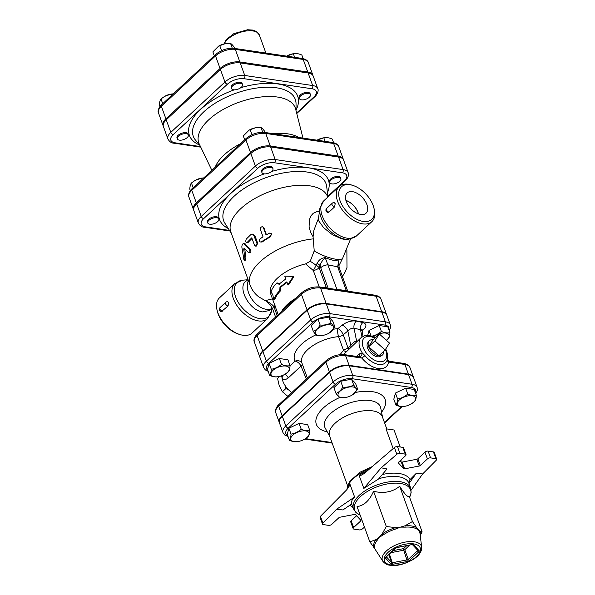 <?xml version="1.0" encoding="UTF-8"?>
<svg xmlns="http://www.w3.org/2000/svg" width="595" height="595" viewBox="0 0 595 595"><rect width="100%" height="100%" fill="white"/><g stroke="black" fill="none" stroke-linecap="round" stroke-linejoin="round"><path stroke-width="0.89" d="M385.106 350.001L374.954 340.905L379.298 333.959L389.45 343.055L385.106 350.001L378.837 355.825L368.684 346.736L374.954 340.905M383.723 351.281A9.713 5.66 -132.9 0 1 381.968 355.349A9.713 5.66 -132.9 0 1 378.837 355.825A9.713 5.66 -132.9 0 1 368.684 346.736L373.028 339.79L379.298 333.959M368.684 346.736A9.713 5.66 -132.9 0 1 368.848 341.24A9.713 5.66 -132.9 0 1 373.028 339.79M381.968 355.349L380.324 356.323A9.304 5.422 -132.9 0 1 377.319 356.784A9.304 5.422 -132.9 0 1 369.116 350.983A9.304 5.422 -132.9 0 1 367.755 342.817L368.848 341.24M281.896 376.672L281.383 375.876M288.419 389.651L285.786 388.617L285.377 385.969M285.786 388.617L282.409 391.763L288.114 396.582M279.732 376.36L277.56 378.375L279.241 385.761L282.409 391.763M291.825 392.559A15.797 9.208 -132.9 0 1 281.963 377.58A15.797 9.208 -132.9 0 1 281.911 375.683M269.647 375.4C270.546 374.344 271.097 372.291 271.283 369.257L269.148 363.367L267.512 369.51L269.647 375.4C272.86 376.813 275.716 377.237 278.215 376.672L278.668 376.59A9.654 4.619 160.1 0 0 284.641 374.426A9.654 4.619 160.1 0 0 287.199 366.371A9.654 4.619 160.1 0 0 272.964 370.335A9.654 4.619 160.1 0 0 278.668 376.59M271.283 369.257C275.039 368.625 278.438 367.003 281.487 364.393C284.7 365.799 287.556 366.222 290.055 365.657C289.869 368.699 289.326 370.745 288.419 371.801L284.693 374.396M322.929 335.387L317.328 335.669C316.354 335.238 315.015 333.81 313.327 331.393C315.96 330.262 318.236 328.142 320.155 325.041C324.126 325.331 327.741 324.639 330.999 322.959C332.687 325.376 334.026 326.804 335 327.235L328.953 333.215A9.654 4.619 160.1 0 0 330.225 324.848A9.654 4.619 160.1 0 0 316.057 330.5A9.654 4.619 160.1 0 0 322.981 335.372A9.654 4.619 160.1 0 0 328.953 333.215M371.161 336.287C374.924 335.647 378.323 334.026 381.365 331.415C384.578 332.828 387.434 333.252 389.933 332.687C389.747 335.721 389.204 337.767 388.304 338.823L386.371 340.295M386.334 340.266A9.654 4.619 160.1 0 0 387.256 339.492A9.654 4.619 160.1 0 0 386.11 333.141A9.654 4.619 160.1 0 0 373.392 336.882M269.148 363.367L279.353 358.502L287.921 359.774L290.055 365.657M279.353 358.502L281.487 364.393M313.327 331.393L311.192 325.502L318.028 319.151L328.864 317.068L332.873 321.345L335 327.235M367.695 335.401L369.034 330.396L371.057 336.004M369.034 330.396L379.231 325.524L381.365 331.415M318.028 319.151L320.155 325.041M328.864 317.068L330.999 322.959M379.231 325.524L387.806 326.796L389.933 332.687M289.401 440.263C290.3 439.207 290.851 437.161 291.037 434.127L288.902 428.236L287.266 434.372L289.401 440.263C292.614 441.676 295.47 442.1 297.969 441.535L298.422 441.453A9.654 4.619 160.1 0 0 304.395 439.288A9.654 4.619 160.1 0 0 306.953 431.234A9.654 4.619 160.1 0 0 292.718 435.198A9.654 4.619 160.1 0 0 298.422 441.453M291.037 434.127C294.793 433.487 298.192 431.866 301.241 429.255C304.454 430.668 307.31 431.092 309.809 430.527C309.623 433.562 309.08 435.607 308.173 436.663L304.447 439.259M345.636 397.497L340.035 397.787C339.061 397.356 337.722 395.928 336.034 393.511C338.667 392.38 340.942 390.261 342.869 387.159C346.84 387.449 350.448 386.757 353.705 385.077C355.401 387.494 356.732 388.922 357.714 389.353L351.66 395.333A9.654 4.619 160.1 0 0 352.932 386.966A9.654 4.619 160.1 0 0 338.771 392.618A9.654 4.619 160.1 0 0 345.688 397.49A9.654 4.619 160.1 0 0 351.66 395.333M404.964 406.281A9.654 4.619 160.1 0 0 410.937 404.117A9.654 4.619 160.1 0 0 413.666 402.161A9.654 4.619 160.1 0 0 410.907 395.645A9.654 4.619 160.1 0 0 397.757 401.87A9.654 4.619 160.1 0 0 404.964 406.281L404.511 406.363C402.012 406.928 399.156 406.504 395.943 405.091C396.843 404.035 397.386 401.982 397.572 398.947C401.335 398.315 404.734 396.694 407.776 394.083C410.996 395.489 413.852 395.913 416.351 395.348C416.165 398.39 415.615 400.435 414.715 401.491L410.989 404.087M288.902 428.236L299.107 423.365L307.675 424.637L309.809 430.527M299.107 423.365L301.241 429.255M336.034 393.511L333.899 387.62L340.734 381.269L351.571 379.186L355.579 383.463L357.714 389.353M397.572 398.947L395.444 393.057L393.808 399.2L395.943 405.091M395.444 393.057L405.649 388.193L407.776 394.083M340.734 381.269L342.869 387.159M351.571 379.186L353.705 385.077M405.649 388.193L414.217 389.465L416.351 395.348M178.493 136.262A5.853 2.804 -19.9 0 1 184.242 133.689A5.853 2.804 -19.9 0 1 188.362 134.916A5.853 2.804 -19.9 0 1 183.81 139.542A5.853 2.804 -19.9 0 1 177.355 138.903A5.853 2.804 -19.9 0 1 178.493 136.262M177.355 138.903L177.005 137.936A5.853 2.804 -19.9 0 1 178.143 135.296A5.853 2.804 -19.9 0 1 183.892 132.722A5.853 2.804 -19.9 0 1 188.013 133.949L188.362 134.916M240.499 83.3A5.853 2.804 -19.9 0 1 242.522 84.55A5.853 2.804 -19.9 0 1 237.97 89.168A5.853 2.804 -19.9 0 1 231.514 88.529A5.853 2.804 -19.9 0 1 234.17 84.78A5.853 2.804 -19.9 0 1 240.499 83.3M231.514 88.529L231.165 87.562A5.853 2.804 -19.9 0 1 233.82 83.813A5.853 2.804 -19.9 0 1 240.149 82.333A5.853 2.804 -19.9 0 1 242.172 83.583L242.522 84.55M309.303 97.253A5.853 2.804 -19.9 0 1 303.547 99.826A5.853 2.804 -19.9 0 1 299.434 98.599A5.853 2.804 -19.9 0 1 303.986 93.973A5.853 2.804 -19.9 0 1 310.441 94.612A5.853 2.804 -19.9 0 1 309.303 97.253M299.434 98.599L299.084 97.632A5.853 2.804 -19.9 0 1 303.636 93.006A5.853 2.804 -19.9 0 1 310.084 93.646L310.441 94.612M173.346 93.832L171.204 94.055L164.666 96.36L161 98.926C160.092 99.982 159.549 102.028 159.363 105.07L159.914 106.587M164.756 96.316A9.461 4.529 -19.9 0 1 164.837 96.271A9.461 4.529 -19.9 0 1 170.691 94.151L171.323 94.032M234.824 48.448L234.564 47.749C232.876 45.332 231.537 43.904 230.562 43.465L225.007 43.747L218.618 46.105L212.891 51.899L214.282 55.752M218.618 46.105L218.997 45.897A9.461 4.529 -19.9 0 1 224.851 43.777A9.461 4.529 -19.9 0 1 224.925 43.762M303.153 58.622L301.851 55.023C298.638 53.609 295.774 53.186 293.276 53.751L286.619 56.131M286.835 56.012A9.461 4.529 -19.9 0 1 286.916 55.967A9.461 4.529 -19.9 0 1 292.762 53.848L293.402 53.728L294.562 57.306M171.68 95.379L171.204 94.055M162.725 103.701L161 98.926M232.281 48.21L230.562 43.465M221.563 50.642L219.719 45.547M216.766 217.725A5.853 2.804 -19.9 0 1 218.789 218.975A5.853 2.804 -19.9 0 1 214.237 223.601A5.853 2.804 -19.9 0 1 207.781 222.954A5.853 2.804 -19.9 0 1 210.437 219.213A5.853 2.804 -19.9 0 1 216.766 217.725M207.781 222.954L207.432 221.995A5.853 2.804 -19.9 0 1 210.087 218.246A5.853 2.804 -19.9 0 1 216.416 216.758A5.853 2.804 -19.9 0 1 218.439 218.008L218.789 218.975M271.811 171.241A5.853 2.804 -19.9 0 1 266.062 173.814A5.853 2.804 -19.9 0 1 261.941 172.587A5.853 2.804 -19.9 0 1 266.493 167.961A5.853 2.804 -19.9 0 1 272.949 168.601A5.853 2.804 -19.9 0 1 271.811 171.241M261.941 172.587L261.592 171.62A5.853 2.804 -19.9 0 1 266.144 166.994A5.853 2.804 -19.9 0 1 272.599 167.634L272.949 168.601M203.773 177.883L201.631 178.113L195.093 180.419L191.426 182.985C190.519 184.041 189.976 186.086 189.79 189.121L190.34 190.638M195.182 180.367A9.461 4.529 -19.9 0 1 195.264 180.322A9.461 4.529 -19.9 0 1 201.117 178.203L201.75 178.091M265.251 132.506L264.991 131.8C263.302 129.39 261.964 127.962 260.989 127.523L255.434 127.806L249.045 130.164L243.318 135.958L244.709 139.81M249.045 130.164L249.424 129.948A9.461 4.529 -19.9 0 1 255.277 127.836A9.461 4.529 -19.9 0 1 255.352 127.821M202.107 179.437L201.631 178.113M193.152 187.76L191.426 182.985M262.707 132.261L260.989 127.523M251.99 134.693L250.145 129.598M331.884 183.9A5.853 2.804 -19.9 0 1 329.861 182.65A5.853 2.804 -19.9 0 1 334.412 178.024A5.853 2.804 -19.9 0 1 340.868 178.671A5.853 2.804 -19.9 0 1 338.205 182.42A5.853 2.804 -19.9 0 1 331.884 183.9M329.861 182.65L329.511 181.683A5.853 2.804 -19.9 0 1 334.063 177.065A5.853 2.804 -19.9 0 1 340.519 177.704L340.868 178.671M333.579 142.674L332.278 139.081C329.065 137.668 326.209 137.244 323.71 137.809L317.046 140.182M317.261 140.063A9.461 4.529 -19.9 0 1 317.343 140.018A9.461 4.529 -19.9 0 1 323.197 137.899L323.829 137.787L324.996 141.365M286.842 281.829L287.861 284.641L293.365 276.422L284.774 276.125L285.793 278.936L278.906 284.239L277.025 282.789C273.879 285.957 271.856 289.058 270.948 292.1L272.808 294.637L273.745 299.835C274.652 296.786 276.675 293.685 279.821 290.524L279.955 287.14L286.842 281.829M293.365 276.422L293.789 276.853L288.508 284.946L287.861 284.641M277.025 282.789L279.784 284.365M287.05 282.417A35.112 16.809 160.1 0 0 280.833 287.266L280.728 290.62A35.112 16.809 160.1 0 0 274.845 299.627L273.745 299.835M280.728 290.62L279.821 290.524M280.833 287.266L279.955 287.14M313 75.654A14.756 7.066 160.1 0 0 312.866 75.156A14.756 7.066 160.1 0 0 307.771 72.017L239.852 61.947A14.756 7.066 160.1 0 0 220.061 68.484L165.901 118.851A14.756 7.066 160.1 0 0 163.037 125.508A14.756 7.066 160.1 0 0 163.246 125.976M287.727 435.637A12.354 5.913 -19.9 0 1 288.255 428.14A2.343 1.361 -132.9 0 1 285.808 425.946A14.697 7.036 160.1 0 0 282.952 432.572L279.457 422.911A14.697 7.036 -19.9 0 1 282.313 416.284L329.578 372.321A14.697 7.036 -19.9 0 1 349.287 365.813L408.564 374.605A14.697 7.036 -19.9 0 1 413.637 377.736L417.132 387.397A14.697 7.036 160.1 0 0 412.06 384.266A2.343 1.54 98.4 0 1 411.368 387.494A12.354 5.913 -19.9 0 1 415.429 392.797M381.886 312.182L385.381 321.843L329.816 313.602A14.258 6.82 160.1 0 0 310.694 319.917L266.382 361.128A14.258 6.82 160.1 0 0 263.615 367.561L260.119 357.9A14.258 6.82 -19.9 0 1 262.886 351.466L307.199 310.255A14.258 6.82 -19.9 0 1 326.313 303.941L381.886 312.182A14.258 6.82 -19.9 0 1 386.81 315.216L390.305 324.877A14.258 6.82 160.1 0 0 385.381 321.843A2.343 1.54 98.4 0 1 384.69 325.071A11.915 5.705 -19.9 0 1 388.818 329.593M413.54 377.498A14.697 7.036 160.1 0 0 413.458 377.252A14.697 7.036 160.1 0 0 408.386 374.121L349.109 365.33A14.697 7.036 160.1 0 0 329.399 371.838L282.134 415.801A14.697 7.036 160.1 0 0 279.278 422.435A14.697 7.036 160.1 0 0 279.375 422.673M386.713 314.978A14.258 6.82 160.1 0 0 386.631 314.733A14.258 6.82 160.1 0 0 381.707 311.698L326.142 303.457A14.258 6.82 160.1 0 0 307.02 309.772L262.715 350.983A14.258 6.82 160.1 0 0 259.941 357.416A14.258 6.82 160.1 0 0 260.037 357.654M200.478 146.571L175.123 142.815A12.413 5.943 -19.9 0 1 173.242 134.574A2.343 1.361 -132.9 0 1 170.795 132.38A14.756 7.066 160.1 0 0 167.931 139.037L163.387 126.475A14.756 7.066 -19.9 0 1 166.25 119.818L220.41 69.444A14.756 7.066 -19.9 0 1 240.201 62.914L308.121 72.984A14.756 7.066 -19.9 0 1 313.215 76.123L317.76 88.685A14.756 7.066 160.1 0 0 312.665 85.539A2.343 1.54 98.4 0 1 311.973 88.767A12.413 5.943 -19.9 0 1 313.848 97.015L296.63 113.028M344.274 181.066A2.343 1.361 -132.9 0 0 345.174 180.85C345.888 180.768 349.838 175.227 348.187 172.743L343.642 160.181A14.756 7.066 -19.9 0 0 338.548 157.035L270.628 146.965L275.173 159.527A2.343 1.54 98.4 0 1 274.481 162.755L342.4 172.825A12.413 5.943 -19.9 0 1 344.274 181.066L327.882 196.32M198.358 223.088L193.814 210.533A14.756 7.066 -19.9 0 1 196.677 203.877L201.229 216.439A14.756 7.066 160.1 0 0 198.358 223.088C200.009 225.869 202.055 227.26 204.509 227.253A2.343 1.54 98.4 0 0 205.55 226.874A12.413 5.943 -19.9 0 1 203.668 218.625L257.828 168.251A12.413 5.943 -19.9 0 1 274.481 162.755M270.628 146.965A14.756 7.066 -19.9 0 0 250.837 153.503L196.677 203.877M298.757 137.475A47.63 22.796 160.1 0 0 287.973 133.875A47.63 22.796 160.1 0 0 273.484 133.726M240.439 143.774A47.63 22.796 160.1 0 0 215.197 167.262M302.974 138.1L295.641 109.108A51.311 24.566 160.1 0 0 277.575 97.059A51.311 24.566 160.1 0 0 221.095 110.655A51.311 24.566 160.1 0 0 199.251 144.005L211.872 170.349M343.434 159.713A14.756 7.066 160.1 0 0 343.293 159.215A14.756 7.066 160.1 0 0 338.198 156.069L270.279 146.006A14.756 7.066 160.1 0 0 250.488 152.536L196.328 202.91A14.756 7.066 160.1 0 0 193.464 209.566A14.756 7.066 160.1 0 0 193.672 210.035M320.43 516.334L346.677 489.834L348.975 486.643L349.875 483.98L354.59 497.004C352.009 499.532 351.043 501.853 351.704 503.965L342.921 509.952L336.554 509.298L322.884 523.094L320.43 516.334A2.343 1.123 160.1 0 0 320.05 517.315L322.497 524.076A2.343 1.123 -19.9 0 1 322.884 523.094M364.49 527.111L362.355 528.948A2.343 1.123 -19.9 0 1 359.291 529.914L353.966 529.119A2.343 1.123 -19.9 0 1 353.155 528.62A2.343 1.123 -19.9 0 1 353.608 527.564L360.711 520.96A1.168 0.558 160.1 0 0 360.942 520.432A1.168 0.558 160.1 0 0 360.882 520.335L355.46 514.541A1.168 0.558 160.1 0 0 354.59 514.415L339.924 517.226A1.168 0.558 160.1 0 0 338.882 517.724L331.779 524.329A2.343 1.123 -19.9 0 1 328.641 525.37L323.308 524.574A2.343 1.123 -19.9 0 1 322.497 524.076M409.018 483.504L416.277 473.3L410.029 479.6L408.951 483.326A30.427 14.563 -19.9 0 0 408.906 483.2L410.714 488.197A30.427 14.563 160.1 0 0 400.212 481.719A30.427 14.563 160.1 0 0 367.308 489.432A30.427 14.563 160.1 0 0 353.497 508.911L356.055 512.667L360.154 515.136A29.743 14.235 -19.9 0 1 362.675 494.69A29.743 14.235 -19.9 0 1 400.294 483.46A29.743 14.235 -19.9 0 1 409.583 497.234L411.145 492.72L410.714 488.197M367.167 470.98A30.427 14.563 160.1 0 0 359.12 475.375L363.835 488.406L378.561 478.99L387.003 468.957L381.164 467.804L396.843 454.305A2.343 1.123 -19.9 0 1 399.899 453.338L405.232 454.126A2.343 1.123 -19.9 0 1 406.043 454.632A2.343 1.123 -19.9 0 1 405.589 455.681L398.479 462.293A1.168 0.558 160.1 0 0 398.256 462.821A1.168 0.558 160.1 0 0 398.315 462.917L403.73 468.711A1.168 0.558 160.1 0 0 404.607 468.838L419.267 466.026A1.168 0.558 160.1 0 0 420.308 465.528L427.418 458.923A2.343 1.123 -19.9 0 1 430.557 457.882L435.89 458.671A2.343 1.123 -19.9 0 1 436.693 459.176A2.343 1.123 -19.9 0 1 436.313 460.158L422.643 473.955L416.277 473.3M420.144 534.689A24.492 11.722 160.1 0 0 419.966 531.186L422.115 531.856L409.353 496.594C407.627 497.279 404.407 493.843 399.691 486.271C392.469 492.072 383.76 493.746 373.548 491.284C369.547 500.521 364.058 505.631 357.067 506.613L369.83 541.881L376.1 539.591L379.186 537.278L381.968 534.139A2.343 1.026 -125.3 0 1 382.711 535.269A23.852 11.417 -19.9 0 1 396.084 528.888L395.697 527.587L400.495 527.111L404.994 525.802A2.343 1.026 -94.4 0 0 405.143 527.148A23.852 11.417 -19.9 0 1 416.374 528.814A2.343 1.889 118.2 0 1 416.53 527.512L419.966 531.186A2.343 2.053 -19.9 0 0 419.72 532.391A23.852 11.417 -19.9 0 1 420.011 533.611L421.684 547.251A20.766 9.937 160.1 0 0 398.524 543.912A20.766 9.937 160.1 0 0 382.868 561.308C384.987 563.77 387.442 565.079 390.216 565.25C396.582 566.291 404.176 564.395 413.004 559.56C418.925 555.849 421.818 551.744 421.684 547.251M376.999 540.58A2.343 1.644 37.5 0 0 376.1 539.591A24.492 11.722 160.1 0 0 373.905 547.854A2.343 2.053 160.1 0 1 374.865 548.627A23.852 11.417 -19.9 0 1 376.999 540.58L379.186 537.278L382.711 535.269M374.865 548.627L369.83 541.881M375.326 549.594L382.868 561.308M396.084 528.888L400.495 527.111L405.143 527.148M416.374 528.814L418.397 529.766L419.72 532.391M386.319 526.553L395.697 527.587A24.492 11.722 160.1 0 0 381.968 534.139L386.319 526.553L373.548 491.284M412.454 521.54L416.53 527.512A24.492 11.722 160.1 0 0 404.994 525.802L412.454 521.54L399.691 486.271M422.115 531.856L420.248 535.56M353.608 527.564L351.162 520.803L356.591 515.753M404.607 468.838L402.153 462.077A1.168 0.558 -19.9 0 1 401.283 461.943L403.73 468.711M400.152 460.738L401.283 461.943M420.308 465.528L417.861 458.767A1.168 0.558 -19.9 0 1 416.82 459.266L419.267 466.026M402.153 462.077L416.82 459.266M359.12 475.375L360.882 475.42L364.274 473.471L394.388 447.544L396.843 454.305M399.899 453.338L397.453 446.577A2.343 1.123 160.1 0 0 394.388 447.544M397.453 446.577L402.785 447.366L405.232 454.126M406.043 454.632L403.589 447.864A2.343 1.123 160.1 0 0 402.785 447.366M417.861 458.767L424.964 452.155L427.418 458.923M430.557 457.882L428.11 451.122A2.343 1.123 160.1 0 0 424.964 452.155M428.11 451.122L433.435 451.91L435.89 458.671M436.693 459.176L434.246 452.408A2.343 1.123 160.1 0 0 433.435 451.91M351.162 520.803A2.343 1.123 160.1 0 0 350.708 521.86L353.155 528.62M354.59 497.004L336.554 509.298M411.175 490.087L422.643 473.955M363.835 488.406L381.164 467.804M393.169 448.6L386.006 428.809L394.046 429.999L400.197 446.986M401.774 459.228A64.364 30.814 -19.9 0 1 400.524 461.14M386.772 428.921L382.399 416.85A28.084 13.447 160.1 0 0 372.701 410.87A28.084 13.447 160.1 0 0 342.333 417.988A28.084 13.447 160.1 0 0 329.578 435.971L347.569 485.661M278.185 314.621L270.688 293.923A35.112 16.809 160.1 0 1 305.577 263.882L310.233 261.227L314.22 250.897L313.074 236.795L310.478 231.916L309.088 226.881L309.363 219.711L311.036 215.747L313.23 213.3L316.644 211.753L319.344 211.746M327.756 197.131L327.637 196.811A51.49 24.648 160.1 0 0 309.861 185.841A51.49 24.648 160.1 0 0 254.184 198.894A51.49 24.648 160.1 0 0 230.8 231.864L250.049 285.035A51.49 24.648 160.1 0 1 313.334 238.863M252.607 234.11L255.039 235.91L257.732 243.348L256.155 246.204L255.3 246.04L256.705 245.17L256.973 243.258L253.344 234.445L252.109 234.066L250.978 234.46L246.241 239.108C245.408 241.533 245.78 242.567 247.356 242.202L251.782 237.799L254.511 245.341L255.3 246.04M252.035 238.491A51.49 24.648 160.1 0 0 248.308 242.254L246.694 242.544L248.308 242.254M270.866 233.307L271.335 233.694L270.718 236.691A51.49 24.648 160.1 0 0 262.075 242.046L259.918 241.905L259.308 240.454L260.067 238.833L263.005 236.825L260.216 228.956L260.677 227.416L262.15 226.628L263.273 227.305L266.047 234.943L269.862 232.987L270.978 233.404L271.357 234.668L270.413 236.185L261.272 241.845L260.164 242.024M262.782 226.799L263.942 227.848L266.426 234.72M243.377 243.496L242.232 244.441L241.808 246.858L243.943 259.889L244.597 260.223L244.932 258.78L243.697 249L244.255 248.108L248.427 252.578C249.93 252.644 250.294 251.544 249.528 249.268L243.377 243.496L244.374 243.459L250.48 249.312C251.254 251.581 250.897 252.674 249.417 252.578M244.724 248.628L245.951 258.051L245.534 260.141L244.441 260.305M356.784 341.642A3.51 2.529 100.1 0 1 356.576 340.995C354.516 341.426 352.575 342.951 350.76 345.583L348.053 348.016L343.255 334.762C341.79 331.519 340.02 329.466 337.953 328.604C337.365 330.53 337.566 333.207 338.555 336.636A4.678 2.239 160.1 0 0 343.255 334.762L347.859 330.976A5.853 3.064 50.5 0 0 342.066 325.22L337.953 328.604A35.112 16.809 160.1 0 0 333.617 329.206M283.116 375.192A5.853 3.734 -6.4 0 1 281.963 377.58C282.848 380.227 284.946 380.346 288.255 377.922L300.996 366.074A5.853 2.075 159.5 0 0 302.372 364.252M350.99 347.034A3.51 1.763 -132 0 0 350.76 345.583L347.859 330.976C349.838 328.894 351.898 327.971 354.04 328.209A5.853 4.128 102.9 0 1 356.383 321.092C351.541 320.43 346.766 321.806 342.066 325.22M361.864 330.002A5.853 3.064 -129.5 0 1 363.106 330.039C366.929 326.424 366.847 323.94 362.853 322.579L356.383 321.092M357.32 341.151L356.576 340.995L354.04 328.209L360.511 329.69L361.909 331.006L363.106 330.039M348.276 349.562A3.51 1.755 -132.1 0 0 348.053 348.016L343.486 350.262A3.51 2.127 -127 0 0 346.461 351.251M307.384 378.093L301.896 362.943A29.259 14.005 -19.9 0 1 338.555 336.636L343.486 350.262L340.08 354.613M343.523 354.538L361.195 337.543A17.553 10.234 47.1 0 0 362.243 352.917L359.105 353.995L356.494 356.42M359.105 353.995A3.51 2.045 47.1 0 1 359.209 356.799L359.35 356.851A3.51 2.075 104.5 0 0 362.243 352.917L364.98 355.639L361.872 358.086A20.795 12.123 47.1 0 0 388.632 362.05L389.219 361.277M387.293 359.254L388.907 361.195A3.51 3.072 108.6 0 0 389.323 361.299M359.35 356.851L361.872 358.086L345.613 355.669L349.109 365.33M387.233 359.856A3.51 2.618 -169.6 0 0 388.632 362.05L404.89 364.46L408.386 374.121M316.086 334.762A35.112 16.809 160.1 0 0 295.098 361.12A5.853 3.414 47.1 0 1 300.996 366.074L306.365 379.037M248.427 252.578L249.9 252.816M342.653 291.282A2.343 1.54 -81.6 0 0 341.604 290.263L319.493 286.983A2.343 1.54 98.4 0 1 320.541 288.002L351.526 292.584A2.343 1.532 -81.2 0 0 350.492 291.565L341.604 290.263M351.526 292.584L353.043 292.822A2.343 1.54 -81.6 0 0 351.995 291.803L350.492 291.565M338.875 265.489L338.637 260.87L337.692 266.85A5.853 2.804 -19.9 0 1 339.343 268.033L347.711 291.141M265.63 300.877L258.647 296.771C254.705 293.707 251.841 289.795 250.049 285.035M272.48 298.854L265.311 300.631C269.081 302.26 271.945 304.246 273.893 306.581A5.853 2.804 160.1 0 0 272.755 309.221L275.582 317.038M305.577 263.882L313.312 270.546L319.247 286.946M337.001 289.579L325.212 257.642C321.575 257.94 318.868 259.844 317.083 263.347L316.109 265.199A5.853 2.692 -152.4 0 1 319.099 267.728L320.117 265.675C320.66 263.087 322.356 260.409 325.212 257.642C330.642 259.918 335.119 260.989 338.637 260.87L338.83 265.363M325.019 287.801A5.853 3.525 149.7 0 0 325.948 286.634L319.099 267.728A5.853 2.804 -19.9 0 1 313.312 270.546A5.853 0.543 -62.7 0 0 316.109 265.199L310.233 261.227M346.424 290.955A3.51 2.477 102.9 0 1 346.342 290.747L337.692 266.85L328.053 264.857A5.853 2.804 160.1 0 0 320.727 267.795L328.135 288.263M320.727 267.795L320.117 265.675A5.853 2.477 25.1 0 0 317.083 263.347M242.946 335.253A23.993 13.983 -132.9 0 1 239.815 334.516A23.993 13.983 -132.9 0 1 217.049 310.04A23.993 13.983 -132.9 0 1 219.436 297.879L234.869 283.525A23.993 13.983 47.1 0 0 236.408 304.707A23.993 13.983 47.1 0 0 258.379 320.898A23.993 13.983 47.1 0 0 267.549 318.66L252.116 333.014A23.993 13.983 -132.9 0 1 242.946 335.253M217.049 310.04L217.376 311.408A22.238 12.964 47.1 0 0 238.476 334.093L239.815 334.516M225.684 302.334A2.343 2.343 0 0 1 227.707 301.747L228.666 302.751L228.064 305.994L221.459 311.557A2.343 2.343 0 0 1 220.113 307.511L225.684 302.334A2.343 1.361 47.1 0 0 225.832 304.402A2.343 1.361 47.1 0 0 227.974 305.979A2.343 1.361 47.1 0 0 228.064 305.994M363.233 221.437A22.238 12.964 -132.9 0 1 339.492 199.072A22.238 12.964 -132.9 0 1 352.842 185.409A22.238 12.964 -132.9 0 1 373.943 208.094A22.238 12.964 -132.9 0 1 363.233 221.437M352.842 185.409L351.504 184.986A23.993 13.983 47.1 0 0 339.202 186.488A23.993 13.983 47.1 0 0 340.742 207.67A23.993 13.983 47.1 0 0 362.712 223.861A23.993 13.983 47.1 0 0 371.882 221.623A23.993 13.983 47.1 0 0 374.27 209.462L373.943 208.094M334.591 206.904A2.343 1.361 47.1 0 1 334.509 206.896A2.343 1.361 47.1 0 1 332.367 205.312A2.343 1.361 47.1 0 1 332.218 203.245A2.343 2.343 0 0 1 334.241 202.664L335.201 203.668L334.591 206.904L329.02 212.088L327.986 212.467A2.343 2.343 0 0 1 326.648 208.429A2.343 1.361 -132.9 0 0 326.796 210.496A2.343 1.361 -132.9 0 0 328.938 212.073A2.343 1.361 -132.9 0 0 329.02 212.088M352.448 191.65A13.849 8.07 -132.9 0 1 365.204 201.125A13.849 8.07 -132.9 0 1 365.88 213.345A13.849 8.07 -132.9 0 1 350.671 208.577A13.849 8.07 -132.9 0 1 347.026 193.07A13.849 8.07 -132.9 0 1 352.448 191.65M248.1 279.657L246.3 280.974C236.609 286.701 249.364 310.806 262.648 311.892L269.29 310.553L272.376 308.307M319.879 208.376L318.28 219.919A18.728 4.968 22.3 0 0 318.593 220.693L323.62 227.669L332.263 234.601L341.567 238.803L344.631 239.398L348.655 239.309A23.205 13.529 47.1 0 1 345.308 239.183A23.205 13.529 47.1 0 1 319.879 208.376L323.769 200.835A23.993 13.983 -132.9 0 0 325.309 222.017A23.993 13.983 -132.9 0 0 347.279 238.208A23.993 13.983 -132.9 0 0 356.45 235.97L348.655 239.309M318.593 220.693L318.28 219.919M316.205 224.077L313.863 230.592L313.074 236.795M345.918 200.508A13.246 7.72 -132.9 0 1 358.376 213.91M358.502 213.955A13.402 7.809 47.1 0 0 345.881 200.381M308.322 62.601C307.816 60.616 305.771 59.225 302.171 58.436A2.343 1.54 98.4 0 1 303.219 59.455A14.756 7.066 -19.9 0 1 308.322 62.601L312.866 75.156M302.171 58.436L234.251 48.366A2.343 1.54 98.4 0 1 235.308 49.385L303.219 59.455L307.771 72.017M165.901 118.851L161.357 106.297A2.343 1.361 -132.9 0 1 161.505 104.839C160.791 104.913 156.842 110.462 158.493 112.946A14.756 7.066 -19.9 0 1 161.357 106.297L215.516 55.923A14.756 7.066 -19.9 0 1 235.308 49.385L239.852 61.947M234.251 48.366C227.424 47.845 221.228 49.883 215.665 54.465A2.343 1.361 47.1 0 0 215.516 55.923L220.061 68.484M224.308 43.889A18.728 8.962 -19.9 0 1 242.225 31.773A18.728 8.962 -19.9 0 1 259.316 34.927L265.883 53.052M408.564 374.605L412.06 384.266L352.783 375.475A2.343 1.54 98.4 0 1 352.091 378.703L411.368 387.494M267.78 370.231A11.915 5.705 -19.9 0 1 268.828 363.322L313.141 322.111A11.915 5.705 -19.9 0 1 329.117 316.83L384.69 325.071M301.955 363.099A5.853 5.124 152.2 0 0 295.098 361.12L290.04 365.821M199.913 145.396L195.569 140.197A54.227 25.957 -19.9 0 1 214.17 103.85A54.227 25.957 -19.9 0 1 276.549 87.807A54.227 25.957 -19.9 0 1 296.035 103.828L296.02 110.603M296.02 110.149A57.581 27.563 160.1 0 0 277.805 83.932A57.581 27.563 160.1 0 0 240.759 87.703M234.266 89.838A57.581 27.563 160.1 0 0 199.623 145.046M173.242 134.574L227.402 84.2A12.413 5.943 -19.9 0 1 244.054 78.704L311.973 88.767M338.748 146.653C338.243 144.667 336.197 143.283 332.598 142.488A2.343 1.54 98.4 0 1 333.654 143.514A14.756 7.066 -19.9 0 1 338.748 146.653L343.293 159.215M332.598 142.488L264.686 132.425A2.343 1.54 98.4 0 1 265.734 133.444L333.654 143.514L338.198 156.069M196.328 202.91L191.783 190.348A2.343 1.361 -132.9 0 1 191.932 188.898C191.218 188.972 187.269 194.513 188.92 197.005A14.756 7.066 -19.9 0 1 191.783 190.348L245.943 139.974A14.756 7.066 -19.9 0 1 265.734 133.444L270.279 146.006M264.686 132.425C257.851 131.904 251.655 133.935 246.092 138.523A2.343 1.361 47.1 0 0 245.943 139.974L250.488 152.536M296.756 113.526L314.748 96.792A2.343 1.361 -132.9 0 1 313.848 97.015M175.123 142.815A2.343 1.54 98.4 0 1 174.075 143.194L200.76 147.151M308.121 72.984L312.665 85.539L244.746 75.476A2.343 1.54 98.4 0 1 244.054 78.704M240.201 62.914L244.746 75.476A14.756 7.066 160.1 0 0 224.955 82.006A2.343 1.361 47.1 0 0 227.402 84.2M220.41 69.444L224.955 82.006L170.795 132.38L166.25 119.818M259.941 357.416L254.348 341.954A14.258 6.82 -19.9 0 1 257.114 335.528L262.715 350.983M307.02 309.772L301.427 294.317L257.114 335.528A2.343 1.361 -132.9 0 1 257.271 334.07L301.583 292.859A2.343 1.361 47.1 0 0 301.427 294.317A14.258 6.82 -19.9 0 1 320.541 288.002L326.142 303.457M288.255 428.14L335.521 384.177A12.354 5.913 -19.9 0 1 352.091 378.703M331.958 442.546L305.51 438.627M401.543 406.571L384.437 422.48M381.551 412.201A36.578 17.508 160.1 0 0 372.507 391.681A36.578 17.508 160.1 0 0 355.341 392.484M339.619 397.542A36.578 17.508 160.1 0 0 327.25 431.851M385.917 556.98A2.343 1.123 160.1 0 0 385.59 558.229L391.004 564.015A2.343 1.123 160.1 0 0 392.752 564.276L407.419 561.464A2.343 1.123 160.1 0 0 409.494 560.475L418.739 551.87A2.343 1.123 160.1 0 0 419.073 550.62L413.659 544.834A2.343 1.123 160.1 0 0 411.911 544.574L397.244 547.385L395.615 548.27A1.168 0.684 -132.9 0 1 395.162 548.382L385.917 556.98A1.168 0.684 47.1 0 0 386.363 556.868L395.615 548.27M397.244 547.385A2.343 1.123 160.1 0 0 395.162 548.382M397.118 547.571L411.911 544.574M413.659 544.834A1.168 1.004 136.9 0 1 412.528 544.737L417.869 550.457A1.168 1.004 -43.1 0 0 419.073 550.62M386.319 556.92A1.168 1.004 136.9 0 1 385.59 558.229M417.764 550.338A1.168 0.558 -19.9 0 1 417.519 550.777L408.274 559.374A1.168 0.558 -19.9 0 1 407.233 559.873L392.566 562.684A1.168 0.558 -19.9 0 1 391.696 562.558L386.214 556.667M418.739 551.87A1.168 0.684 -132.9 0 1 417.519 550.777L417.11 549.639M391.004 564.015A1.168 1.004 -43.1 0 0 391.696 562.558L388.81 554.592M389.428 554.019L392.752 564.276M407.419 561.464L403.737 550.211A1.168 0.558 160.1 0 0 404.779 549.713A1.168 0.684 47.1 0 0 403.551 548.62L403.737 550.211L390.87 552.681M409.672 545.161L404.779 549.713L408.274 559.374A1.168 0.684 47.1 0 0 409.494 560.475M406.645 545.741L403.551 548.62L393.079 550.628M391.004 564.96A19.04 9.118 -19.9 0 1 395.69 547.333A19.04 9.118 -19.9 0 1 420.301 550.985A19.04 9.118 -19.9 0 1 391.004 564.96M350.091 505.066A32.77 15.686 160.1 0 0 352.969 507.461M378.784 478.722A30.427 14.563 -19.9 0 1 398.397 476.721A30.427 14.563 -19.9 0 1 408.906 483.2M410.029 479.6A32.77 15.686 160.1 0 0 382.325 474.512M347.071 489.387A30.427 14.563 -19.9 0 1 369.688 468.815M349.875 483.98A30.427 14.563 160.1 0 0 347.688 488.614M360.243 519.651L360.711 520.96M329.749 436.433L325.145 427.969A29.616 14.176 -19.9 0 1 337.291 408.587A29.616 14.176 -19.9 0 1 370.187 400.561A29.616 14.176 -19.9 0 1 380.688 407.865L382.563 417.311M349.287 365.813L352.783 375.475A14.697 7.036 160.1 0 0 333.074 381.983A2.343 1.361 47.1 0 0 335.521 384.177M329.578 372.321L333.074 381.983L285.808 425.946L282.313 416.284M346.498 248.903L346.885 249.982A51.49 24.648 160.1 0 0 346.469 248.978M231.262 233.136L224.903 223.266A54.443 26.061 -19.9 0 1 245.943 187.299A54.443 26.061 -19.9 0 1 307.206 172.052A54.443 26.061 -19.9 0 1 326.67 186.428L327.957 196.945M327.436 192.668A57.886 27.705 160.1 0 0 308.411 167.82A57.886 27.705 160.1 0 0 271.499 171.509M264.329 173.874A57.886 27.705 160.1 0 0 228.309 228.554M229.514 230.421L205.55 226.874M285.102 374.158A5.853 3.414 -132.9 0 1 288.255 377.922M361.946 336.926L360.511 329.69A5.853 4.128 102.9 0 1 362.853 322.579M387.434 358.971A17.448 10.167 -132.9 0 1 386.824 360.89A17.448 10.167 -132.9 0 1 364.98 355.639M385.389 349.54A15.217 8.866 -132.9 0 1 382.377 361.567A15.217 8.866 -132.9 0 1 367.055 354.018A15.217 8.866 -132.9 0 1 363.188 347.421A15.217 8.866 -132.9 0 1 374.761 338.183M279.278 422.435L275.783 412.766A14.697 7.036 -19.9 0 1 278.639 406.14L325.904 362.176A14.697 7.036 -19.9 0 1 345.613 355.669A2.343 1.54 -81.6 0 0 344.565 354.65L359.135 356.814M403.841 363.441A2.343 1.54 98.4 0 1 404.89 364.46A14.697 7.036 -19.9 0 1 409.962 367.591C409.464 365.605 407.419 364.222 403.841 363.441L388.907 361.195M282.134 415.801L278.639 406.14A2.343 1.361 -132.9 0 1 278.787 404.689L326.053 360.726A2.343 1.361 -132.9 0 0 325.904 362.176L329.399 371.838M326.313 303.941L329.816 313.602A2.343 1.54 98.4 0 1 329.117 316.83M307.199 310.255L310.694 319.917A2.343 1.361 47.1 0 0 313.141 322.111M262.886 351.466L266.382 361.128A2.343 1.361 47.1 0 0 268.828 363.322M250.48 249.312L249.528 249.268M245.333 243.935L244.329 243.957M245.951 258.051L244.88 258.171M244.738 248.926L243.697 249M270.718 236.691L270.204 236.312M263.942 227.848L263.354 227.498M262.075 242.046L261.361 241.786M257.732 243.348L256.936 243.154M255.039 235.91L254.243 235.717M348.187 172.743A14.756 7.066 160.1 0 0 343.092 169.597A2.343 1.54 98.4 0 1 342.4 172.825M338.548 157.035L343.092 169.597L275.173 159.527A14.756 7.066 160.1 0 0 255.381 166.065A2.343 1.361 47.1 0 0 257.828 168.251M203.668 218.625A2.343 1.361 -132.9 0 1 201.229 216.439L255.381 166.065L250.837 153.503M375.066 295.217A2.343 1.54 98.4 0 1 376.114 296.243A14.258 6.82 -19.9 0 1 381.038 299.278C380.54 297.336 378.546 295.983 375.066 295.217L351.995 291.803M353.043 292.822L376.114 296.243L381.707 311.698M347.212 291.067A5.853 2.804 160.1 0 0 346.342 290.747A46.224 22.127 160.1 0 0 338.027 289.728M277.151 315.581L273.893 306.581L275.53 305.949M295.663 298.363A35.112 16.809 160.1 0 0 281.628 311.416M284.031 309.184A35.224 16.861 -19.9 0 1 291.602 302.141M314.22 250.897A18.728 4.968 22.3 0 0 331.913 258.416A18.728 4.968 22.3 0 0 342.72 258.118L338.882 265.772M326.781 288.062L325.948 286.634A5.853 2.804 -19.9 0 1 324.602 287.742M271.826 308.708L271.439 311.125A23.205 13.529 -132.9 0 1 259.881 318.63A23.205 13.529 -132.9 0 1 236.423 298.861A23.205 13.529 -132.9 0 1 242.663 280.193L234.869 283.525M222.493 311.17A2.343 1.361 -132.9 0 1 222.404 311.163A2.343 1.361 -132.9 0 1 220.262 309.579A2.343 1.361 -132.9 0 1 220.113 307.511M272.361 308.277A18.728 11.87 -126.1 0 1 247.937 290.702A18.728 11.87 -126.1 0 1 248.435 280.58M215.665 54.465L161.505 104.839M158.493 112.946L163.037 125.508M223.913 43.978L226.1 39.694L233.865 33.647L247.602 29.75L252.697 30.077L256.252 31.394L259.316 34.927M417.132 387.397L417.318 390.417L415.749 393.697M246.092 138.523L191.932 188.898M188.92 197.005L193.464 209.566M314.748 96.792C315.462 96.717 319.411 91.176 317.76 88.685M167.931 139.037C169.575 141.818 171.628 143.202 174.075 143.194M254.348 341.954C252.741 339.522 256.571 334.145 257.271 334.07M411.777 544.76L412.454 544.67M351.704 503.972L353.497 508.911M346.959 489.521L347.465 485.974L350.165 480.872L360.347 472.066L372.277 466.584M402.183 406.586L384.601 422.941M332.166 443.111L304.804 439.058M282.952 432.572L284.745 435.012L288.047 436.529M361.128 330.351L362.02 329.429L362.957 336.316M386.824 360.89L387.509 358.815L387.33 353.393L385.724 349.012M375.17 337.796L371.087 336.011L367.68 335.401L364.832 335.639L361.195 337.543M275.783 412.766C274.139 410.297 278.066 404.764 278.787 404.689M344.565 354.65C337.759 354.137 331.594 356.16 326.053 360.726M390.305 324.877L390.484 327.838L389.212 330.679M263.615 367.561L265.37 369.949L268.166 371.317M413.458 377.252L409.962 367.591M345.174 180.85L327.949 196.871M229.893 231.016L204.509 227.253M301.583 292.859C306.938 288.441 312.911 286.478 319.493 286.983M386.631 314.733L381.038 299.278M346.885 249.982L346.982 267.497L344.988 272.257L342.415 276.511M266.382 301.293L270.249 304.945L272.755 309.221M338.89 265.861L339.343 268.033M339.202 186.488L323.769 200.835M371.882 221.623L356.45 235.97M271.439 311.125L267.549 318.66M248.003 279.724L242.663 280.193M318.109 219.429L316.116 224.285M350.552 239.019L342.72 258.118M332.218 203.245L326.648 208.429"/></g></svg>
